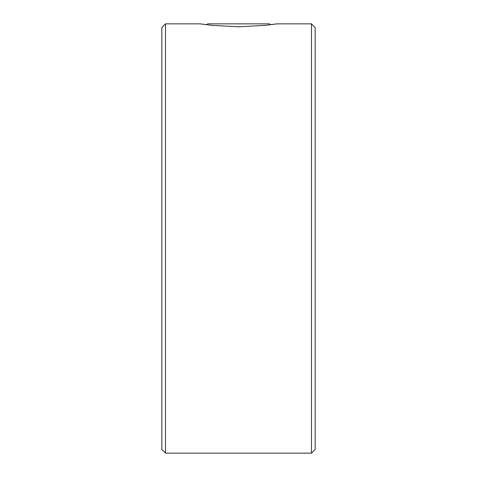 <?xml version="1.0" encoding="UTF-8"?>
<svg xmlns="http://www.w3.org/2000/svg" width="477" height="477" viewBox="0 0 477 477"><rect width="100%" height="100%" fill="white"/><g stroke="black" fill="none" stroke-linecap="round" stroke-linejoin="round"><path stroke-width="0.72" d="M207.662 23.85L269.583 23.85L270.483 24.75L276.952 23.85L265.242 25.364L238.625 26.79L212.003 25.364L200.292 23.85L206.762 24.75L207.662 23.85M165.519 453.15L165.519 23.85L161.84 27.529L161.84 449.471L165.519 453.15L311.481 453.15L311.481 23.85L276.952 23.85M311.481 23.85L315.16 27.529L315.16 449.471L311.481 453.15M165.519 23.85L200.292 23.85"/></g></svg>
